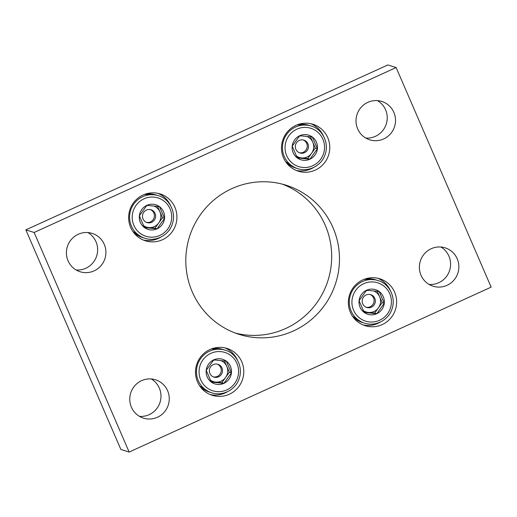 <?xml version="1.0" encoding="UTF-8"?>
<svg xmlns="http://www.w3.org/2000/svg" width="517" height="517" viewBox="0 0 517 517"><rect width="100%" height="100%" fill="white"/><g stroke="black" fill="none" stroke-linecap="round" stroke-linejoin="round"><path stroke-width="0.78" d="M129.147 452.052L34.128 232.476L396.132 67.553L491.15 287.129L129.147 452.052L120.868 449.447L25.85 229.871L34.128 232.476M25.85 229.871L387.853 64.948L396.132 67.553M151.255 378.955A20.105 19.724 -72.5 0 1 160.955 397.34A20.105 19.724 -72.5 0 1 149.155 414.66A20.105 19.724 -72.5 0 1 139.493 416.372M157.433 417.258A20.105 19.724 -72.5 0 1 143.48 418.143A20.105 19.724 -72.5 0 1 130.698 393.049A20.105 19.724 -72.5 0 1 155.539 379.782A20.105 19.724 -72.5 0 1 169.24 397.715A20.105 19.724 -72.5 0 1 157.433 417.258M440.859 247.016A20.105 19.724 -72.5 0 1 450.559 265.402A20.105 19.724 -72.5 0 1 438.752 282.721A20.105 19.724 -72.5 0 1 429.091 284.434M447.031 285.326A20.105 19.724 -72.5 0 1 433.084 286.205A20.105 19.724 -72.5 0 1 420.302 261.111A20.105 19.724 -72.5 0 1 445.143 247.85A20.105 19.724 -72.5 0 1 458.844 265.783A20.105 19.724 -72.5 0 1 447.031 285.326M87.909 232.566A20.105 19.724 -72.5 0 1 97.61 250.952A20.105 19.724 -72.5 0 1 85.803 268.271A20.105 19.724 -72.5 0 1 76.141 269.984M94.081 270.876A20.105 19.724 -72.5 0 1 80.135 271.755A20.105 19.724 -72.5 0 1 67.352 246.661A20.105 19.724 -72.5 0 1 92.194 233.4A20.105 19.724 -72.5 0 1 105.895 251.333A20.105 19.724 -72.5 0 1 94.081 270.876M377.507 100.628A20.105 19.724 -72.5 0 1 387.207 119.02A20.105 19.724 -72.5 0 1 375.407 136.333A20.105 19.724 -72.5 0 1 365.745 138.045M383.685 138.937A20.105 19.724 -72.5 0 1 369.739 139.823A20.105 19.724 -72.5 0 1 356.956 114.722A20.105 19.724 -72.5 0 1 381.798 101.461A20.105 19.724 -72.5 0 1 395.499 119.395A20.105 19.724 -72.5 0 1 383.685 138.937M143.106 194.993A24.57 24.105 107.5 0 0 128.668 218.885A24.57 24.105 107.5 0 0 145.413 240.799A24.57 24.105 107.5 0 0 175.78 224.591A24.57 24.105 107.5 0 0 160.154 193.92A24.57 24.105 107.5 0 0 143.106 194.993M362.818 279.878A24.57 24.105 107.5 0 0 348.38 303.763A24.57 24.105 107.5 0 0 365.125 325.684A24.57 24.105 107.5 0 0 395.492 309.476A24.57 24.105 107.5 0 0 379.866 278.805A24.57 24.105 107.5 0 0 362.818 279.878M295.95 125.36A24.57 24.105 107.5 0 0 281.513 149.251A24.57 24.105 107.5 0 0 298.257 171.166A24.57 24.105 107.5 0 0 328.625 154.958A24.57 24.105 107.5 0 0 312.998 124.287A24.57 24.105 107.5 0 0 295.95 125.36M209.973 349.511A24.57 24.105 107.5 0 0 195.536 373.397A24.57 24.105 107.5 0 0 212.28 395.318A24.57 24.105 107.5 0 0 242.641 379.11A24.57 24.105 107.5 0 0 227.021 348.439A24.57 24.105 107.5 0 0 209.973 349.511M231.849 188.64A78.183 76.697 107.5 0 0 185.907 264.646A78.183 76.697 107.5 0 0 239.19 334.383A78.183 76.697 107.5 0 0 335.804 282.805A78.183 76.697 107.5 0 0 286.088 185.215A78.183 76.697 107.5 0 0 231.849 188.64M235.332 333.058A78.183 76.697 107.5 0 0 328.024 280.356A78.183 76.697 107.5 0 0 282.166 184.097M210.238 394.574A24.57 24.105 107.5 0 0 227.745 391.582M237.568 360.349A24.57 24.105 107.5 0 0 224.921 347.883M296.222 170.423A24.57 24.105 107.5 0 0 313.729 167.43M323.545 136.197A24.57 24.105 107.5 0 0 310.898 123.731M363.083 324.941A24.57 24.105 107.5 0 0 380.596 321.949M390.413 290.716A24.57 24.105 107.5 0 0 377.765 278.249M143.371 240.056A24.57 24.105 107.5 0 0 160.884 237.064M170.7 205.831A24.57 24.105 107.5 0 0 158.053 193.364M223.9 383.356A12.899 12.654 -72.5 0 1 211.304 382.069L223.9 383.356L231.416 372.906A12.899 12.654 -72.5 0 1 223.9 383.356L221.832 382.703L211.065 381.604M206.225 370.327L211.304 382.069A12.899 12.654 -72.5 0 1 213.741 359.877L206.225 370.327M226.336 361.163A12.899 12.654 -72.5 0 1 231.416 372.906L226.336 361.163L213.741 359.877A12.899 12.654 -72.5 0 1 226.336 361.163M224.456 360.944L229.348 372.253L225.586 377.481A11.167 10.954 -72.5 0 1 210.283 380.047M220.72 360.523A11.167 10.954 -72.5 0 1 225.586 377.481L221.832 382.703M213.269 360.433A11.167 10.954 -72.5 0 1 214.988 359.981M229.348 372.253L231.416 372.906M217.302 364.149A6.702 6.572 -72.5 0 1 213.301 376.874M209.889 373.455A6.702 6.572 -72.5 0 1 217.935 364.311A6.702 6.572 -72.5 0 1 222.194 372.679A6.702 6.572 -72.5 0 1 209.889 373.455M376.744 313.722A12.899 12.654 -72.5 0 1 364.149 312.436L376.744 313.722L384.26 303.272A12.899 12.654 -72.5 0 1 376.744 313.722L374.676 313.069L363.91 311.971M359.069 300.694L364.149 312.436A12.899 12.654 -72.5 0 1 366.585 290.244L359.069 300.694M379.181 291.536A12.899 12.654 -72.5 0 1 384.26 303.272L379.181 291.536L366.585 290.244A12.899 12.654 -72.5 0 1 379.181 291.536M377.3 291.31L382.192 302.619L378.438 307.848A11.167 10.954 -72.5 0 1 363.128 310.413M373.565 290.89A11.167 10.954 -72.5 0 1 378.438 307.848L374.676 313.069M366.114 290.8A11.167 10.954 -72.5 0 1 367.833 290.347M382.192 302.619L384.26 303.272M370.146 294.516A6.702 6.572 -72.5 0 1 366.146 307.24M362.734 303.822A6.702 6.572 -72.5 0 1 370.779 294.677A6.702 6.572 -72.5 0 1 375.038 303.046A6.702 6.572 -72.5 0 1 362.734 303.822M157.032 228.837A12.899 12.654 -72.5 0 1 144.437 227.551L157.032 228.837L164.548 218.387A12.899 12.654 -72.5 0 1 157.032 228.837L154.964 228.184L144.204 227.086M139.357 215.809L144.437 227.551A12.899 12.654 -72.5 0 1 146.873 205.359L139.357 215.809M159.469 206.651A12.899 12.654 -72.5 0 1 164.548 218.387L159.469 206.651L146.873 205.359A12.899 12.654 -72.5 0 1 159.469 206.651M157.588 206.425L162.48 217.735L158.725 222.963A11.167 10.954 -72.5 0 1 143.416 225.528M153.853 206.005A11.167 10.954 -72.5 0 1 158.725 222.963L154.964 228.184M146.401 205.915A11.167 10.954 -72.5 0 1 148.12 205.462M162.48 217.735L164.548 218.387M150.441 209.631A6.702 6.572 -72.5 0 1 146.44 222.355M143.028 218.937A6.702 6.572 -72.5 0 1 151.067 209.792A6.702 6.572 -72.5 0 1 155.333 218.161A6.702 6.572 -72.5 0 1 143.028 218.937M309.883 159.204A12.899 12.654 -72.5 0 1 297.288 157.918L309.883 159.204L317.399 148.754A12.899 12.654 -72.5 0 1 309.883 159.204L307.809 158.551L297.049 157.452M292.208 146.175L297.288 157.918A12.899 12.654 -72.5 0 1 299.724 135.725L292.208 146.175M312.32 137.018A12.899 12.654 -72.5 0 1 317.399 148.754L312.32 137.018L299.724 135.725A12.899 12.654 -72.5 0 1 312.32 137.018M310.433 136.792L315.325 148.101L311.57 153.329A11.167 10.954 -72.5 0 1 296.26 155.895M306.697 136.378A11.167 10.954 -72.5 0 1 311.57 153.329L307.809 158.551M299.246 136.281A11.167 10.954 -72.5 0 1 300.965 135.829M315.325 148.101L317.399 148.754M303.285 139.997A6.702 6.572 -72.5 0 1 299.285 152.722M295.873 149.303A6.702 6.572 -72.5 0 1 303.912 140.159A6.702 6.572 -72.5 0 1 308.177 148.528A6.702 6.572 -72.5 0 1 295.873 149.303M200.719 379.859A20.105 19.724 -72.5 0 1 221.011 351.644A20.105 19.724 -72.5 0 1 234.731 383.343A20.105 19.724 -72.5 0 1 200.719 379.859M198.295 380.648A22.341 21.914 -72.5 0 1 202.115 356.724A22.341 21.914 -72.5 0 1 225.108 350.177C235.474 352.756 243.83 366.21 238.951 379.239C235.274 389.902 222.607 396.468 211.705 392.797A22.341 21.914 -72.5 0 1 198.295 380.648M211.272 348.962A22.341 21.914 -72.5 0 1 222.627 349.395L211.343 348.936M211.705 392.797L209.223 392.015A22.341 21.914 -72.5 0 1 199.665 385.869M353.57 310.232A20.105 19.724 -72.5 0 1 373.862 282.017A20.105 19.724 -72.5 0 1 387.576 313.709A20.105 19.724 -72.5 0 1 353.57 310.232M351.14 311.014A22.341 21.914 -72.5 0 1 354.959 287.097A22.341 21.914 -72.5 0 1 377.953 280.544C388.319 283.122 396.675 296.577 391.796 309.605C388.118 320.269 375.452 326.834 364.55 323.164A22.341 21.914 -72.5 0 1 351.14 311.014M364.117 279.335A22.341 21.914 -72.5 0 1 375.471 279.762L364.188 279.303M364.55 323.164L362.068 322.382A22.341 21.914 -72.5 0 1 352.51 316.236M133.858 225.347A20.105 19.724 -72.5 0 1 154.15 197.132A20.105 19.724 -72.5 0 1 167.863 228.824A20.105 19.724 -72.5 0 1 133.858 225.347M131.428 226.129A22.341 21.914 -72.5 0 1 135.247 202.212A22.341 21.914 -72.5 0 1 158.241 195.659C168.607 198.237 176.963 211.692 172.083 224.721C168.413 235.384 155.746 241.95 144.844 238.279A22.341 21.914 -72.5 0 1 131.428 226.129M144.405 194.45A22.341 21.914 -72.5 0 1 155.759 194.877L144.476 194.418M144.844 238.279L142.356 237.497A22.341 21.914 -72.5 0 1 132.804 231.357M286.702 155.714A20.105 19.724 -72.5 0 1 306.995 127.499A20.105 19.724 -72.5 0 1 320.708 159.191A20.105 19.724 -72.5 0 1 286.702 155.714M284.279 156.496A22.341 21.914 -72.5 0 1 288.092 132.578A22.341 21.914 -72.5 0 1 311.085 126.025C321.451 128.604 329.807 142.059 324.928 155.094C321.257 165.75 308.591 172.316 297.689 168.645A22.341 21.914 -72.5 0 1 284.279 156.496M297.249 124.817A22.341 21.914 -72.5 0 1 308.604 125.243L297.32 124.784M297.689 168.645L295.201 167.863A22.341 21.914 -72.5 0 1 285.649 161.724M225.108 350.177L222.627 349.395M209.223 392.015L199.711 385.934M377.953 280.544L375.471 279.762M362.068 322.382L352.555 316.301M158.241 195.659L155.759 194.877M142.356 237.497L132.843 231.416M311.085 126.025L308.604 125.243M295.201 167.863L285.688 161.782"/></g></svg>
